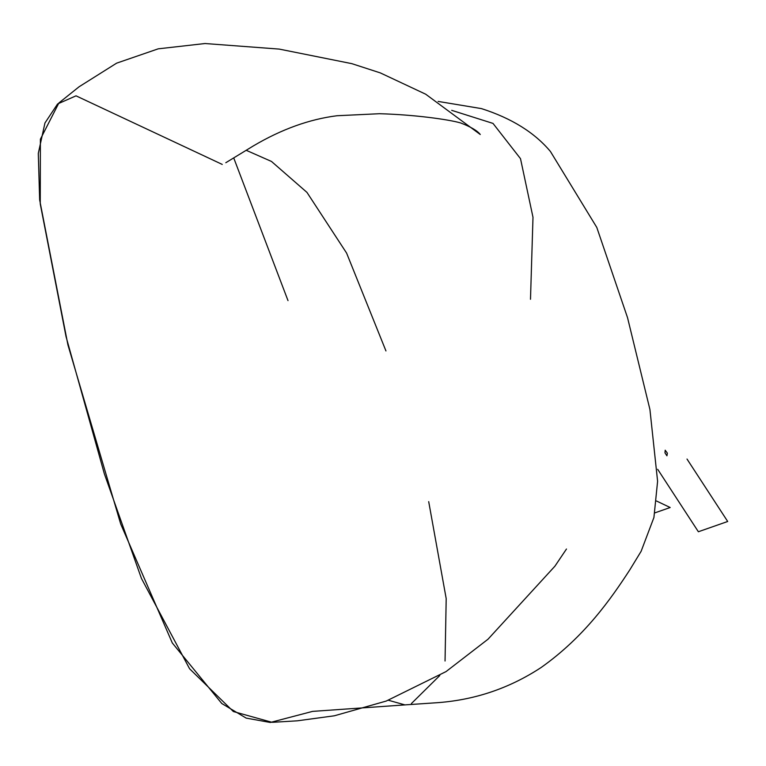 <?xml version="1.0" encoding="UTF-8"?>
<svg xmlns="http://www.w3.org/2000/svg" width="766" height="766" viewBox="0 0 766 766"><rect width="100%" height="100%" fill="white"/><g stroke="black" fill="none" stroke-linecap="round" stroke-linejoin="round"><path stroke-width="1.15" d="M654.853 512.875L670.183 507.513L656.548 501.021M657.678 469.299L698.372 531.748L727.7 521.483L687.006 459.045M666.937 455.799L664.974 452.85L665.194 450.207L667.358 453.146L666.937 455.799M288.006 300.626L233.716 157.901L288.006 300.626M451.701 110.342L493.007 123.412L520.497 158.658L532.992 217.285L530.493 299.276L532.992 217.285L520.497 158.658L493.007 123.412L451.701 110.342M246.173 150.28L271.49 161.454L306.955 192.39L346.596 253.077L385.949 350.933M428.701 501.644L446.195 598.619L445.046 661.01M439.808 675.497L411.409 703.552M406.267 704.806L312.585 711.384L270.293 722.472L246.154 718.096L221.786 703.514L172.302 642.961L120.702 524.001L67.915 344.863L39.65 199.878L38.3 153.382L44.955 122.981L57.594 103.956L76.026 95.836L222.245 164.422M388.41 700.258L404.936 704.892L434.829 702.862C473.445 700.469 508.863 688.682 541.093 667.531C584.764 636.623 611.067 598.658 629.882 569.741L641.123 551.3L653.925 517.49L657.601 481.259L649.922 409.475L627.536 317.679L596.791 227.425L550.419 151.467C534.505 132.518 511.516 118.232 481.46 108.609L438.123 101.418M272.897 722.29L297.371 720.816L334.359 715.789L386.227 701.062L446.042 671.591L488.009 639.217L554.929 566.17L566.476 549.021L559.237 559.755M225.807 162.727L253.46 145.856C281.543 129.272 309.397 119.228 337.04 115.733L379.486 113.713C414.109 114.661 448.215 119.4 460.5 122.905C470.678 126.773 477.266 130.641 480.272 134.5L425.685 94.199L380.329 72.904L351.833 63.655L279.217 49.091L205.029 43.528L158.217 48.833L116.623 63.157L79.118 86.749L58.934 102.922M58.905 102.941L40.387 139.211L40.253 203.938L66.048 336.657L104.348 473.79L141.423 578.387L189.585 668.766L233.381 711.547L272.112 722.338"/></g></svg>
